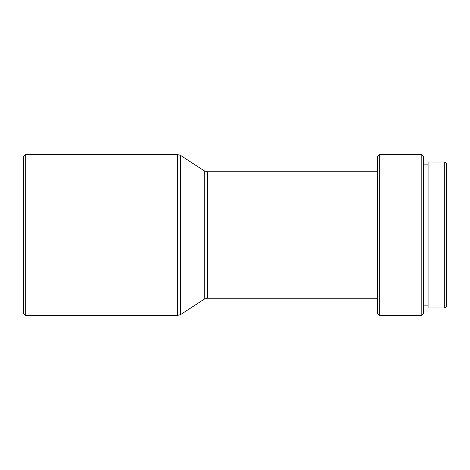 <?xml version="1.0" encoding="UTF-8"?>
<svg xmlns="http://www.w3.org/2000/svg" width="470" height="470" viewBox="0 0 470 470"><rect width="100%" height="100%" fill="white"/><g stroke="black" fill="none" stroke-linecap="round" stroke-linejoin="round"><path stroke-width="0.7" d="M25.221 315.464L23.5 313.737L23.5 156.263L25.221 154.536L25.221 315.464L177.525 315.464L177.525 154.536L25.221 154.536M379.255 315.464L377.533 313.737L377.533 156.263L379.255 154.536L379.255 315.464L421.784 315.464L421.784 154.536L379.255 154.536M421.784 315.464L423.511 313.737L423.511 156.263L421.784 154.536M444.779 235L444.779 162.009L428.111 162.009L428.111 307.991L444.779 307.991L444.779 235M444.779 307.991L446.5 306.264L446.5 163.736L444.779 162.009M377.533 298.221L207.411 298.221L204.274 299.149L180.662 314.53L180.662 155.47L177.525 154.536M204.274 299.149L204.274 170.851L180.662 155.47M207.411 298.221L207.411 171.779L204.274 170.851M377.533 171.779L207.411 171.779M428.111 164.882L423.511 164.882M428.111 305.118L423.511 305.118M180.662 314.53L177.525 315.464"/></g></svg>
